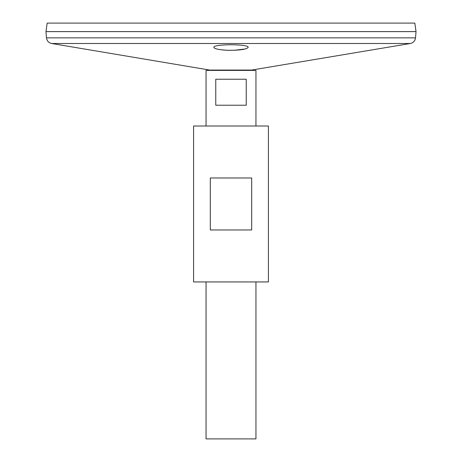 <?xml version="1.0" encoding="UTF-8"?>
<svg xmlns="http://www.w3.org/2000/svg" width="462" height="462" viewBox="0 0 462 462"><rect width="100%" height="100%" fill="white"/><g stroke="black" fill="none" stroke-linecap="round" stroke-linejoin="round"><path stroke-width="0.69" d="M193.578 281.935L268.422 281.935L268.422 126.01L193.578 126.01L193.578 281.935M210.314 229.96L210.314 177.986L251.686 177.986L251.686 229.96L210.314 229.96M211.613 70.391L51.669 43.503C48.654 42.804 46.922 40.922 46.477 37.861L45.969 31.624L416.031 31.624L415.523 37.861C415.078 40.922 413.346 42.804 410.331 43.503L51.669 43.503M214.276 47.996L215.361 48.55M217.146 49.082L219.3 49.509M222.205 49.908L224.365 50.104M224.873 50.144L226.703 50.248M228.361 50.312L230.44 50.346M234.217 50.294L245.178 49.001M227.916 50.3C239.876 50.37 246.621 49.394 248.152 47.367C249.22 43.89 212.786 43.884 213.848 47.367C214.478 48.874 219.167 49.856 227.916 50.3M45.969 31.601L416.031 31.601L414.836 23.1L47.164 23.1L45.969 31.601M206.052 126.01L206.052 70.391L255.948 70.391L255.948 126.01M255.948 281.935L255.948 438.9L206.052 438.9L206.052 281.935M246.24 79.233L246.24 105.221L215.76 105.221L215.76 79.233L246.24 79.233M210.424 70.068L251.576 70.068L410.331 43.503M46.477 37.861L415.523 37.861M251.576 70.068L250.387 70.391"/></g></svg>

